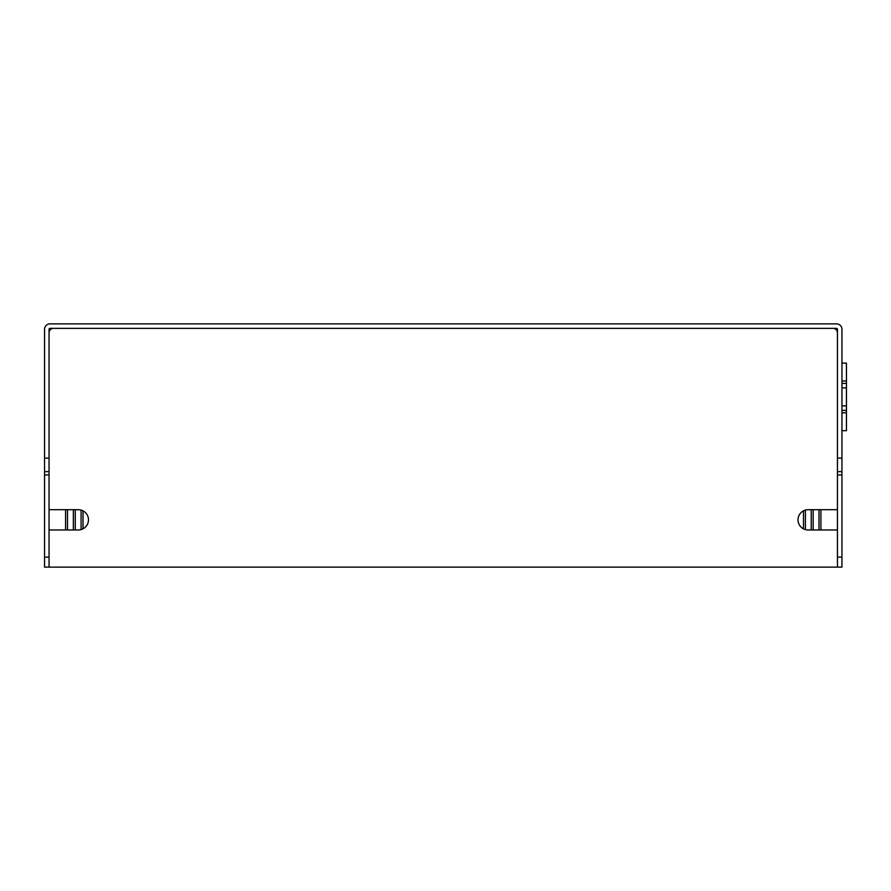 <?xml version="1.0" encoding="UTF-8"?>
<svg xmlns="http://www.w3.org/2000/svg" width="891" height="891" viewBox="0 0 891 891"><rect width="100%" height="100%" fill="white"/><g stroke="black" fill="none" stroke-linecap="round" stroke-linejoin="round"><path stroke-width="1.34" d="M88.476 519.832A10.135 10.135 0 0 0 78.341 509.697L49.05 509.697L49.05 332.878A4.5 4.5 0 0 1 53.56 328.367L832.94 328.367A4.5 4.5 0 0 1 837.44 332.878L837.44 509.697L808.159 509.697A10.135 10.135 0 0 0 798.024 519.832A10.135 10.135 0 0 0 808.159 529.967L837.44 529.967L837.44 509.697L837.44 567.133L49.05 567.133L49.05 509.697L49.05 529.967L78.341 529.967A10.135 10.135 0 0 0 88.476 519.832M803.482 528.831L803.482 510.844M805.397 510.075L805.397 529.588M811.233 529.967L811.233 509.697M813.149 509.697L813.149 529.967M818.996 529.967L818.996 509.697M820.912 509.697L820.912 529.967M83.019 510.844L83.019 528.831M81.103 529.588L81.103 510.075M75.256 509.697L75.256 529.967M73.34 529.967L73.34 509.697M67.504 509.697L67.504 529.967M65.589 529.967L65.589 509.697M837.44 323.934L836.538 323.867A5.402 5.402 0 0 1 841.95 329.269L841.95 458.119L837.44 458.119L837.44 329.269L835.635 329.269M50.854 329.269L49.05 329.269L49.952 328.367A0.902 0.902 0 0 0 49.05 329.269L49.05 458.119L44.55 458.119L44.55 329.269A5.402 5.402 0 0 1 49.952 323.867L49.05 323.934M49.05 567.133L44.55 567.133L44.55 557.12L49.05 557.12M49.05 471.629L44.55 471.629L44.55 557.12M44.55 471.629L44.55 458.119M841.95 458.119L841.95 567.133L837.44 567.133M836.538 323.867L49.952 323.867M836.538 328.367L837.44 329.269A0.902 0.902 0 0 0 836.538 328.367L49.952 328.367M841.95 471.629L837.44 471.629M841.95 363.094L846.45 363.094L846.45 383.364L841.95 383.364L846.45 383.364L846.45 410.395L841.95 410.395M846.45 410.395L846.45 430.665L841.95 430.665M837.44 557.12L841.95 557.12M841.95 474.97L837.44 474.97M44.55 474.97L49.05 474.97M841.95 380.98L846.45 380.98M846.45 412.778L841.95 412.778M846.45 387.875L841.95 387.875M841.95 405.895L846.45 405.895"/></g></svg>
